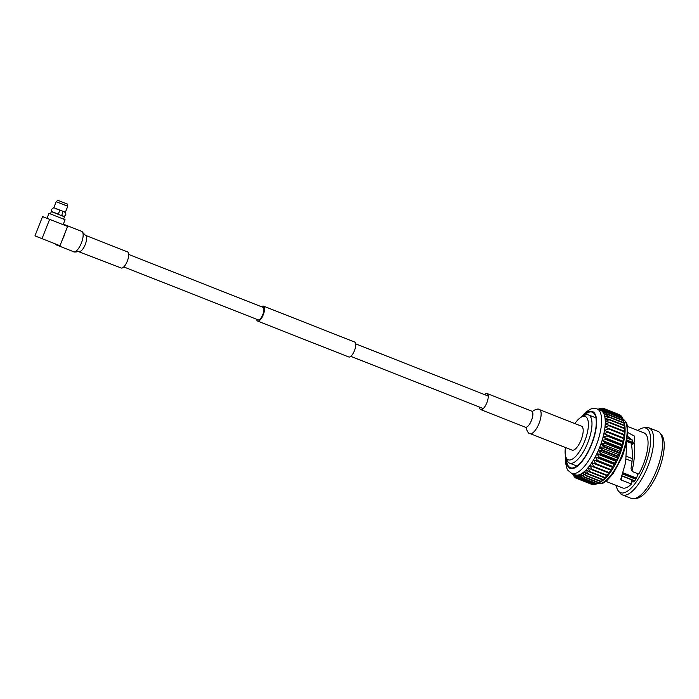 <?xml version="1.0" encoding="UTF-8"?>
<svg xmlns="http://www.w3.org/2000/svg" width="699" height="699" viewBox="0 0 699 699"><rect width="100%" height="100%" fill="white"/><g stroke="black" fill="none" stroke-linecap="round" stroke-linejoin="round"><path stroke-width="1.05" d="M256.603 319.251A8.03 2.945 -68.5 0 0 257.616 321.068A8.03 2.945 -68.5 0 0 263.305 314.672A8.03 2.945 -68.5 0 0 263.506 306.127A8.03 2.945 -68.5 0 0 261.522 306.756M257.616 321.068L348.81 356.988A8.03 2.945 -68.5 0 0 354.489 350.592A8.03 2.945 -68.5 0 0 354.69 342.047L263.506 306.127M123.775 266.931L258.106 319.845A6.719 2.464 -68.5 0 0 262.85 314.498A6.719 2.464 -68.5 0 0 263.025 307.35L128.695 254.436M55.238 243.855A10.948 4.011 -68.5 0 0 56.226 244.877A10.948 4.011 -68.5 0 0 57.633 244.807M62.482 239.355A10.948 4.011 -68.5 0 0 63.967 236.157A10.948 4.011 -68.5 0 0 65.059 232.802M81.678 231.36A10.948 4.011 -68.5 0 1 81.399 243.025A10.948 4.011 -68.5 0 1 73.648 251.736C73.229 252.103 76.759 252.252 77.921 251.404L121.207 267.997A8.65 3.172 -68.5 0 0 127.323 261.111A8.65 3.172 -68.5 0 0 127.55 251.902L85.461 235.327L81.678 231.36L64.247 224.501A10.948 4.011 -68.5 0 0 63.216 224.449M65.234 225.515A10.948 4.011 -68.5 0 0 64.247 224.501M531.738 411.126A8.65 3.172 -68.5 0 1 531.52 420.326A8.65 3.172 -68.5 0 1 525.403 427.211L526.277 427.543C525.727 428.068 528.348 434.437 529.982 433.555L572.035 450.121A12.87 4.718 -68.5 0 0 581.14 439.872A12.87 4.718 -68.5 0 0 581.472 426.172L539.418 409.605C538.335 407.954 533.057 410.488 532.612 411.475L487.081 393.528A8.65 3.172 -68.5 0 0 484.521 394.594M479.593 407.089A8.65 3.172 -68.5 0 0 480.746 409.623A8.65 3.172 -68.5 0 0 486.862 402.738A8.65 3.172 -68.5 0 0 487.081 393.528M53.753 207.839C51.682 208.529 51.167 209.831 52.215 211.745L58.305 214.147L59.843 210.242L54.941 208.311M62.936 211.456L61.722 215.493L62.936 211.456M64.491 212.068L65.33 212.4C66.379 214.313 65.863 215.615 63.792 216.306L61.722 215.493M63.6 219.128L64.518 216.804L51.35 211.614L50.433 213.946M67.759 206.249L56.182 201.688L53.814 207.69L65.391 212.251L67.759 206.249L67.488 204.108L57.834 200.307L56.182 201.688M46.999 218.324L48.956 213.361L65.077 219.713L63.12 224.676M59.974 245.725L42.019 238.656L49.62 219.364L67.567 226.432L59.974 245.725M49.62 219.364L42.552 216.576L34.95 235.869L42.019 238.656M632.604 440.335L627.422 438.29M635.208 480.213A18.436 6.754 111.5 0 1 633.215 480.196L622.119 475.827M635.845 479.243L622.722 474.079M623.124 472.821L636.457 478.072M632.018 461.331L626.199 459.042M626.549 456.342L632.228 458.588M632.446 443.682L626.889 441.488M627.125 440.169L632.971 442.476M565.43 447.517A23.259 8.528 -68.5 0 0 565.788 456.805A23.259 8.528 -68.5 0 0 568.226 459.793A23.259 8.528 -68.5 0 0 584.687 441.27A23.259 8.528 -68.5 0 0 585.281 416.499A23.259 8.528 -68.5 0 0 581.463 417.023A23.259 8.528 -68.5 0 0 574.858 423.568M581.463 417.023L584.277 415.529A25.898 9.489 111.5 0 1 588.523 414.953A25.898 9.489 111.5 0 1 587.859 442.519A25.898 9.489 111.5 0 1 569.536 463.14L576.911 466.041M588.523 414.953L595.898 417.853M566.426 458.64A29.847 10.939 -68.5 0 0 570.401 467.727A29.847 10.939 -68.5 0 0 591.52 443.961A29.847 10.939 -68.5 0 0 592.28 412.183A29.847 10.939 -68.5 0 0 583.176 416.115M627.457 438.037L632.42 439.994M637.899 430.488A34.679 12.713 111.5 0 1 643.298 427.875L646.051 427.482A36.086 13.229 111.5 0 1 648.838 427.762L657.742 431.266A36.086 13.229 111.5 0 1 659.978 432.969L661.717 435.127A34.679 12.713 111.5 0 1 658.685 470.418A34.679 12.713 111.5 0 1 636.833 498.3L634.08 498.693A36.086 13.229 111.5 0 1 631.293 498.413L622.39 494.909A36.086 13.229 111.5 0 1 620.162 493.206L618.414 491.048A34.679 12.713 111.5 0 1 616.256 485.447M659.978 432.969A36.086 13.229 111.5 0 1 656.815 469.684A36.086 13.229 111.5 0 1 634.08 498.693M648.838 427.762A36.086 13.229 111.5 0 1 647.921 466.181A36.086 13.229 111.5 0 1 622.39 494.909M643.298 427.875A34.679 12.713 111.5 0 1 645.99 428.146A34.679 12.713 111.5 0 1 645.098 465.071A34.679 12.713 111.5 0 1 620.563 492.681A34.679 12.713 111.5 0 1 618.414 491.048M605.806 481.331L622.451 487.893A29.533 10.826 111.5 0 0 631.424 484.04L621.236 480.03L620.756 479.304L621.236 480.03L621.402 477.74M626.793 441.943L625.631 462.52L620.756 479.304M631.564 469.23L632.045 470.672C634.395 461.401 635.059 452.078 634.063 442.703L634.709 436.22L627.903 432.62M632.045 470.672L632.56 471.642L632.045 470.672M627.457 426.373L644.102 432.934A29.533 10.826 111.5 0 1 638.737 474.071L632.56 471.642M580.764 417.434L585.517 412.358L590.472 409.168L592.202 408.6L596.981 408.845L600.607 410.269A34.679 12.713 111.5 0 1 601.778 410.933A34.679 12.713 111.5 0 1 602.791 411.947A34.679 12.713 111.5 0 1 603.639 413.292A34.679 12.713 111.5 0 1 604.32 414.953L608.261 414.455L623.429 420.431L624.181 422.773A34.679 12.713 111.5 0 1 624.224 422.921A34.679 12.713 111.5 0 1 624.679 424.747A34.679 12.713 111.5 0 1 624.985 426.993A34.679 12.713 111.5 0 1 625.116 429.501A34.679 12.713 111.5 0 1 625.046 432.227A34.679 12.713 111.5 0 1 624.792 435.162A34.679 12.713 111.5 0 1 624.356 438.264A34.679 12.713 111.5 0 1 623.726 441.488A34.679 12.713 111.5 0 1 622.931 444.817A34.679 12.713 111.5 0 1 621.961 448.208A34.679 12.713 111.5 0 1 620.843 451.615A34.679 12.713 111.5 0 1 619.585 455.014A34.679 12.713 111.5 0 1 618.187 458.369A34.679 12.713 111.5 0 1 616.684 461.628A34.679 12.713 111.5 0 1 615.076 464.765A34.679 12.713 111.5 0 1 613.39 467.736A34.679 12.713 111.5 0 1 611.642 470.523A34.679 12.713 111.5 0 1 609.851 473.092A34.679 12.713 111.5 0 1 608.043 475.416A34.679 12.713 111.5 0 1 606.225 477.452A34.679 12.713 111.5 0 1 604.425 479.199A34.679 12.713 111.5 0 1 602.66 480.632A34.679 12.713 111.5 0 1 601.088 481.655A34.679 12.713 111.5 0 1 600.957 481.733L601.088 481.655M596.981 408.845A34.679 12.713 111.5 0 1 596.098 445.77A34.679 12.713 111.5 0 1 571.564 473.372L575.19 474.804L575.95 478.125A37.528 13.753 111.5 0 1 575.731 478.002L574.019 474.14L574.753 477.251A37.528 13.753 111.5 0 1 574.561 477.059L573.381 474.097M598.807 409.562L601.69 408.19A37.528 13.753 111.5 0 1 601.961 408.181L599.305 409.964L603.185 408.303A37.528 13.753 111.5 0 1 603.429 408.365L600.607 410.269L604.539 408.793A37.528 13.753 111.5 0 1 604.757 408.924L601.778 410.933L605.727 409.666A37.528 13.753 111.5 0 1 605.919 409.859L602.791 411.947L606.758 410.916A37.528 13.753 111.5 0 1 606.915 411.169L603.639 413.292L607.606 412.515A37.528 13.753 111.5 0 1 607.728 412.829L604.32 414.953A34.679 12.713 111.5 0 1 604.818 416.927A34.679 12.713 111.5 0 1 605.133 419.173A34.679 12.713 111.5 0 1 605.255 421.68A34.679 12.713 111.5 0 1 605.194 424.407A34.679 12.713 111.5 0 1 604.941 427.342A34.679 12.713 111.5 0 1 604.495 430.435A34.679 12.713 111.5 0 1 603.875 433.668A34.679 12.713 111.5 0 1 603.071 436.997A34.679 12.713 111.5 0 1 602.11 440.387A34.679 12.713 111.5 0 1 600.991 443.795A34.679 12.713 111.5 0 1 599.725 447.194A34.679 12.713 111.5 0 1 598.335 450.54A34.679 12.713 111.5 0 1 596.824 453.8A34.679 12.713 111.5 0 1 595.216 456.936A34.679 12.713 111.5 0 1 593.53 459.916A34.679 12.713 111.5 0 1 591.782 462.703A34.679 12.713 111.5 0 1 590 465.272A34.679 12.713 111.5 0 1 588.182 467.587A34.679 12.713 111.5 0 1 586.365 469.632A34.679 12.713 111.5 0 1 584.565 471.379A34.679 12.713 111.5 0 1 582.809 472.812A34.679 12.713 111.5 0 1 581.096 473.913A34.679 12.713 111.5 0 1 579.462 474.665A34.679 12.713 111.5 0 1 577.924 475.067A34.679 12.713 111.5 0 1 576.492 475.119A34.679 12.713 111.5 0 1 575.19 474.804L577.051 478.562A37.528 13.753 111.5 0 0 577.304 478.623L592.472 484.599A37.528 13.753 111.5 0 1 592.228 484.538L575.95 478.125M608.261 414.455A37.528 13.753 111.5 0 1 608.348 414.83L604.818 416.927L608.715 416.718A37.528 13.753 111.5 0 1 608.777 417.137L605.133 419.173L608.969 419.26A37.528 13.753 111.5 0 1 608.995 419.732L605.255 421.68L609.021 422.082A37.528 13.753 111.5 0 1 609.004 422.598L605.194 424.407L608.864 425.132A37.528 13.753 111.5 0 1 608.82 425.682L604.941 427.342L608.506 428.382A37.528 13.753 111.5 0 1 608.418 428.968L604.495 430.435L607.947 431.799A37.528 13.753 111.5 0 1 607.824 432.401L603.875 433.668L607.195 435.337A37.528 13.753 111.5 0 1 607.038 435.966L603.071 436.997L606.251 438.972A37.528 13.753 111.5 0 1 606.068 439.61L602.11 440.387L605.133 442.659A37.528 13.753 111.5 0 1 604.923 443.297L600.991 443.795L603.857 446.346A37.528 13.753 111.5 0 1 603.621 446.984L599.725 447.194L602.433 450.007A37.528 13.753 111.5 0 1 602.171 450.637L598.335 450.54L600.869 453.59A37.528 13.753 111.5 0 1 600.59 454.21L596.824 453.8L599.192 457.067A37.528 13.753 111.5 0 1 598.894 457.662L595.216 456.936L597.418 460.396A37.528 13.753 111.5 0 1 597.103 460.956L593.53 459.916L595.565 463.542A37.528 13.753 111.5 0 1 595.233 464.066L591.782 462.703L593.652 466.46A37.528 13.753 111.5 0 1 593.311 466.941L590 465.272L591.704 469.134A37.528 13.753 111.5 0 1 591.363 469.571L588.182 467.587L589.738 471.519A37.528 13.753 111.5 0 1 589.397 471.904L586.365 469.632L587.772 473.599A37.528 13.753 111.5 0 1 587.44 473.931L584.565 471.379L585.841 475.355A37.528 13.753 111.5 0 1 585.509 475.617L582.809 472.812L583.953 476.753A37.528 13.753 111.5 0 1 583.639 476.963L581.096 473.913L582.145 477.793A37.528 13.753 111.5 0 1 581.83 477.933L579.462 474.665L580.415 478.448A37.528 13.753 111.5 0 1 580.126 478.527L577.924 475.067L578.798 478.728A37.528 13.753 111.5 0 1 578.527 478.736L576.492 475.119L577.304 478.623M573.224 474.036L573.722 476.01A37.528 13.753 111.5 0 1 573.564 475.757L572.9 473.905M572.717 473.835L572.883 474.403A37.528 13.753 111.5 0 1 572.752 474.088L572.664 473.808M598.082 409.273L598.344 409.133A37.528 13.753 111.5 0 1 598.65 408.985L598.134 409.299M598.327 409.369L600.065 408.469A37.528 13.753 111.5 0 1 600.362 408.391L598.65 409.5M602.433 450.007L617.601 455.984A37.528 13.753 111.5 0 1 617.339 456.613L602.171 450.637M600.869 453.59L616.046 459.566A37.528 13.753 111.5 0 1 615.758 460.187L600.59 454.21M603.857 446.346L619.034 452.323A37.528 13.753 111.5 0 1 618.79 452.961L603.621 446.984M599.192 457.067L614.369 463.044A37.528 13.753 111.5 0 1 614.063 463.638L598.894 457.662M597.418 460.396L612.586 466.373A37.528 13.753 111.5 0 1 612.272 466.932L597.103 460.956M595.565 463.542L610.734 469.518A37.528 13.753 111.5 0 1 610.41 470.043L591.782 462.703M593.652 466.46L608.82 472.437A37.528 13.753 111.5 0 1 608.488 472.917L593.311 466.941M591.704 469.134L606.872 475.11A37.528 13.753 111.5 0 1 606.531 475.547L591.363 469.571M589.738 471.519L604.906 477.496A37.528 13.753 111.5 0 1 604.565 477.88L589.397 471.904M587.772 473.599L602.949 479.575A37.528 13.753 111.5 0 1 602.608 479.907L587.44 473.931M585.841 475.355L601.018 481.331A37.528 13.753 111.5 0 1 600.686 481.594L585.509 475.617M583.953 476.753L599.13 482.729A37.528 13.753 111.5 0 1 598.807 482.939L583.639 476.963M582.145 477.793L597.313 483.769A37.528 13.753 111.5 0 1 597.007 483.909L581.83 477.933M580.415 478.448L595.583 484.424A37.528 13.753 111.5 0 1 595.295 484.503L580.126 478.527M578.798 478.728L593.967 484.704A37.528 13.753 111.5 0 1 593.696 484.713L578.527 478.736M574.753 477.251L575.53 477.557M573.722 476.01L574.22 476.202M600.852 408.592L600.362 408.391M602.739 408.487L601.961 408.181M620.127 415.337L619.926 414.9A37.528 13.753 111.5 0 0 619.707 414.769L603.429 408.365M619.926 414.9L604.757 408.924M605.727 409.666L620.904 415.643A37.528 13.753 111.5 0 1 621.096 415.835L605.919 409.859M606.758 410.916L621.927 416.892A37.528 13.753 111.5 0 1 622.093 417.146L606.915 411.169M607.606 412.515L622.774 418.491A37.528 13.753 111.5 0 1 622.905 418.806L607.728 412.829M623.429 420.431A37.528 13.753 111.5 0 1 623.525 420.807L608.348 414.83M608.715 416.718L623.884 422.694A37.528 13.753 111.5 0 1 623.945 423.113L608.777 417.137M608.969 419.26L624.146 425.237A37.528 13.753 111.5 0 1 624.163 425.708L608.995 419.732M609.021 422.082L624.19 428.059A37.528 13.753 111.5 0 1 624.181 428.574L609.004 422.598M608.864 425.132L624.032 431.108A37.528 13.753 111.5 0 1 623.989 431.659L608.82 425.682M608.506 428.382L623.674 434.359A37.528 13.753 111.5 0 1 623.595 434.944L608.418 428.968M607.947 431.799L623.115 437.775A37.528 13.753 111.5 0 1 623.001 438.378L607.824 432.401M607.195 435.337L622.363 441.314A37.528 13.753 111.5 0 1 622.215 441.943L607.038 435.966M606.251 438.972L621.42 444.948A37.528 13.753 111.5 0 1 621.245 445.586L606.068 439.61M605.133 442.659L620.31 448.636A37.528 13.753 111.5 0 1 620.1 449.274L604.923 443.297M616.046 459.566L618.187 458.369L617.339 456.613M617.601 455.984L619.585 455.014L618.79 452.961M614.369 463.044L616.684 461.628L615.758 460.187M612.586 466.373L615.076 464.765L614.063 463.638M610.734 469.518L613.39 467.736L612.272 466.932M611.642 470.523L610.41 470.043L611.642 470.523L608.82 472.437M606.872 475.11L609.851 473.092L608.488 472.917M604.906 477.496L608.043 475.416L606.531 475.547M602.949 479.575L606.225 477.452L604.565 477.88M601.018 481.331L604.425 479.199L602.608 479.907M599.13 482.729L600.686 481.594M600.957 481.733L598.807 482.939M597.313 483.769L598.886 482.895M595.583 484.424L596.771 483.813M593.967 484.704L594.805 484.311M592.472 484.599L592.918 484.407M621.437 416.7L621.096 415.835M622.538 418.404L622.093 417.146M623.456 420.518L622.905 418.806M623.884 422.694L623.525 420.807M624.146 425.237L624.985 426.993L623.945 423.113M624.19 428.059L625.116 429.501L624.163 425.708M624.032 431.108L625.046 432.227L624.181 428.574M623.674 434.359L624.792 435.162L623.989 431.659M623.115 437.775L624.356 438.264L623.595 434.944M622.363 441.314L623.726 441.488L623.001 438.378M621.42 444.948L622.931 444.817L622.215 441.943M620.31 448.636L621.961 448.208L621.245 445.586M619.034 452.323L620.843 451.615L620.1 449.274M637.785 473.695A6.055 2.219 111.5 0 1 635.627 479.593A6.055 2.219 111.5 0 1 632.604 481.917A6.055 2.219 111.5 0 1 631.791 479.864A24.351 8.921 111.5 0 1 631.756 479.898L631.424 484.04M599.725 447.194L619.585 455.014M600.991 443.795L620.843 451.615M602.11 440.387L621.961 448.208M603.071 436.997L622.931 444.817M603.875 433.668L623.726 441.488M604.495 430.435L624.356 438.264M593.53 459.916L613.39 467.736M595.216 456.936L615.076 464.765M596.824 453.8L616.684 461.628M598.335 450.54L618.187 458.369M631.04 468.304C632.578 460.536 632.735 452.725 631.529 444.87L634.063 442.703M631.529 444.87L632.726 440.597L627.658 436.351M622.031 476.063L631.756 479.898M634.596 480.964L631.791 479.864M569.536 463.14A25.898 9.489 111.5 0 1 566.828 459.82L565.788 456.805M623.001 473.206L636.282 478.439M626.959 441.086L632.656 443.332M79.127 251.422A8.65 3.172 -68.5 0 0 85.243 244.536A8.65 3.172 -68.5 0 0 85.461 235.327M529.982 433.555A12.87 4.718 -68.5 0 0 539.086 423.314A12.87 4.718 -68.5 0 0 539.418 409.605M582.232 416.613A30.503 11.184 111.5 0 1 592.525 411.571A30.503 11.184 111.5 0 1 591.747 444.057A30.503 11.184 111.5 0 1 570.166 468.339A30.503 11.184 111.5 0 1 566.076 457.635M623.01 419.129A34.679 12.713 111.5 0 1 621.629 455.827A34.679 12.713 111.5 0 1 597.61 483.603M350.793 356.359L483.306 408.557M355.712 343.856L488.234 396.062M73.648 251.736L56.226 244.877M525.403 427.211L480.746 409.623M571.564 473.372L567.885 470.278L567.011 468.68L565.578 462.974L565.561 456.028M597.095 483.437C604.32 484.328 603.691 482.135 607.169 480.257L613.049 473.791L622.416 456.517L626.741 442.222L627.719 428.085C626.453 424.337 628.392 423.148 622.512 418.902M631.083 468.776L632.079 471.178"/></g></svg>
